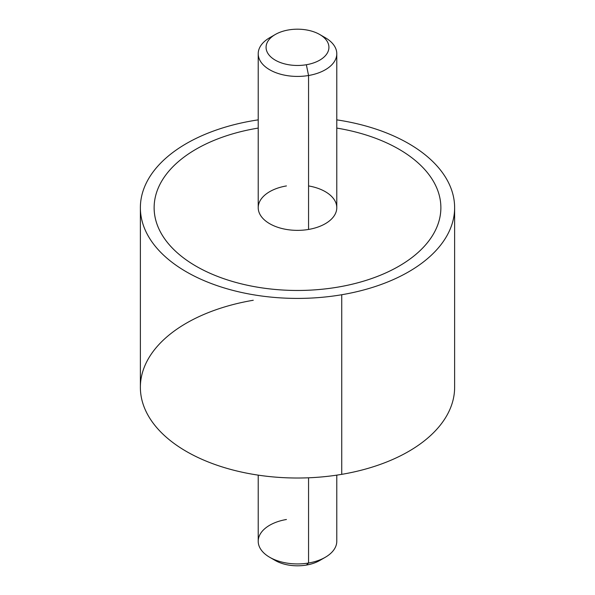 <?xml version="1.0" encoding="UTF-8"?>
<svg xmlns="http://www.w3.org/2000/svg" width="595" height="595" viewBox="0 0 595 595"><rect width="100%" height="100%" fill="white"/><g stroke="black" fill="none" stroke-linecap="round" stroke-linejoin="round"><path stroke-width="0.89" d="M454.625 207.692A157.125 90.715 0 0 0 336.785 119.863A157.125 90.715 180 0 1 454.602 206.212A157.125 90.715 180 0 1 341.738 294.741A157.125 90.715 0 0 0 454.625 207.692L454.625 387.308A157.125 90.715 180 0 1 341.738 474.349L341.738 294.741A157.125 90.715 180 0 1 146.727 233.233A157.125 90.715 180 0 1 253.262 120.651A157.125 90.715 180 0 1 258.215 119.863A157.125 90.715 0 0 0 253.262 120.651A157.125 90.715 0 0 0 140.375 207.692A157.125 90.715 0 0 0 341.738 294.741L341.738 474.349A157.125 90.715 180 0 1 140.375 387.308L140.375 207.692M154.12 207.692A143.38 82.779 0 0 0 196.119 266.225A143.38 82.779 0 0 0 337.863 287.125A143.38 82.779 0 0 0 440.88 207.692M253.262 300.259A157.125 90.715 0 0 0 146.727 412.848A157.125 90.715 0 0 0 341.738 474.349M272.815 36.102A39.285 22.677 0 0 0 258.215 53.743A39.285 22.677 0 0 0 308.56 75.505L308.56 229.447A39.285 22.677 180 0 1 258.215 207.692L258.215 53.743M336.785 53.743L336.785 207.692A39.285 22.677 180 0 1 308.56 229.447L308.56 75.505A39.285 22.677 0 0 0 336.785 53.743A39.285 22.677 0 0 0 322.185 36.102M319.723 34.503L325.279 37.708A39.285 22.677 180 0 1 308.56 75.505L306.351 64.736A31.423 18.14 0 0 0 319.723 34.503A31.423 18.14 0 0 0 288.649 29.921A31.423 18.14 0 0 0 275.277 34.503A31.423 18.14 0 0 0 270.472 56.584A31.423 18.14 0 0 0 306.351 64.736L308.56 75.505A39.285 22.677 180 0 1 263.719 65.316A39.285 22.677 180 0 1 269.721 37.708L275.277 34.503M336.785 128.081A143.38 82.779 180 0 1 440.873 207.365A143.38 82.779 180 0 1 337.863 287.117A143.38 82.779 180 0 1 196.119 266.218A143.38 82.779 180 0 1 258.215 128.081M286.44 185.93A39.285 22.677 0 0 0 259.807 214.074A39.285 22.677 0 0 0 308.56 229.447A39.285 22.677 0 0 0 336.785 207.692A39.285 22.677 0 0 0 308.56 185.93M288.649 29.921A31.423 18.14 180 0 1 327.652 42.223A31.423 18.14 180 0 1 306.351 64.736A31.423 18.14 180 0 1 267.348 52.434A31.423 18.14 180 0 1 288.649 29.921M286.44 519.495A39.285 22.677 0 0 0 269.721 557.292A39.285 22.677 0 0 0 308.56 563.019L306.351 565.079A31.423 18.14 180 0 1 275.277 560.497L269.721 557.292M272.815 558.898A31.423 18.14 0 0 0 306.351 565.079A31.423 18.14 0 0 0 322.185 558.898M306.351 565.079L308.56 563.019A39.285 22.677 0 0 0 325.279 557.292L319.723 560.497A31.423 18.14 180 0 1 306.351 565.079M336.785 475.137L336.785 541.257A39.285 22.677 180 0 1 308.56 563.019L308.56 477.792L308.56 563.019A39.285 22.677 180 0 1 258.215 541.257L258.215 475.137"/></g></svg>
